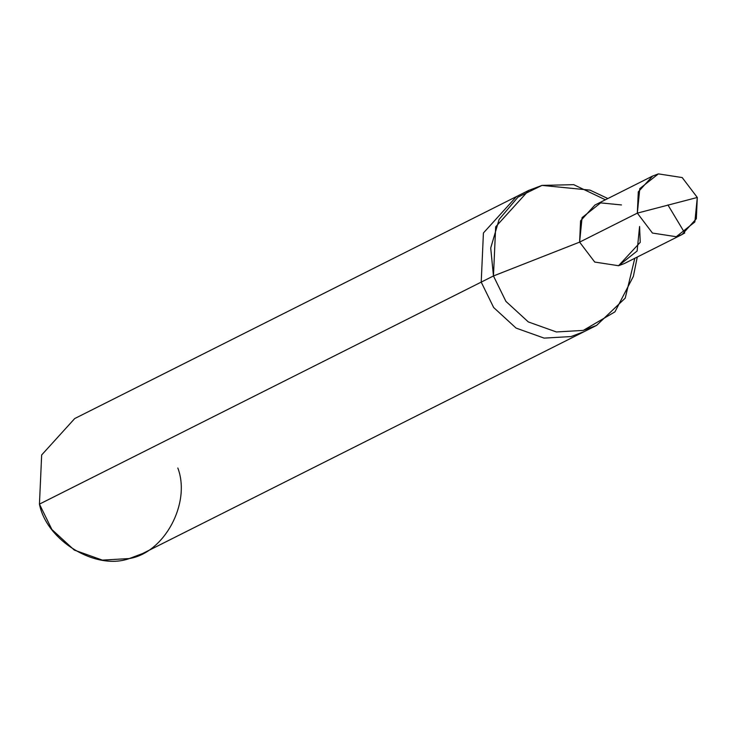 <?xml version="1.0" encoding="UTF-8"?>
<svg xmlns="http://www.w3.org/2000/svg" width="734" height="734" viewBox="0 0 734 734"><rect width="100%" height="100%" fill="white"/><g stroke="black" fill="none" stroke-linecap="round" stroke-linejoin="round"><path stroke-width="1.1" d="M682.014 234.55L696.337 218.769L697.3 197.474L694.85 221.98L676.262 236.715L652.443 233.054L637.332 213.126L652.443 233.054L676.262 236.715L682.014 234.55L624.295 263.561L618.551 265.726L594.724 262.056L579.612 242.128L594.724 262.056L618.551 265.726L637.13 250.991L639.58 226.476L637.13 250.991L618.551 265.726L594.724 262.056L579.612 242.128L580.576 220.833L594.898 205.052L652.618 176.05L638.296 191.831L637.332 213.126L639.782 188.62L658.37 173.885L682.189 177.555L697.3 197.474L637.332 213.126L579.612 242.128L637.332 213.126L697.3 197.474L682.189 177.555L658.37 173.885L652.618 176.05M621.469 204.942L600.651 202.887L582.071 217.622L579.612 242.128L493.459 275.956L490.716 248L499.12 219.402L517.975 197.134L541.995 185.399L590.035 190.134L607.871 198.538M605.403 199.776L573.704 184.665L541.995 185.399L528.728 190.4L495.679 226.815L493.459 275.956L481.21 282.113L483.422 232.972L516.479 196.556L483.422 232.972L481.21 282.113L39.443 504.12L41.664 454.97L74.712 418.554L528.728 190.4M637.268 257.038L633.369 276.36L614.936 311.867L583.301 330.401L556.381 331.961L528.324 321.932L505.919 301.38L493.459 275.956L579.612 242.128L594.724 262.056L618.551 265.726L640.241 242.312L639.58 226.476M596.577 325.401L142.561 553.555L129.294 558.556L102.375 560.115L74.317 550.096L51.903 529.535L39.443 504.12L481.21 282.113L493.67 307.537L516.075 328.089L544.133 338.117L571.052 336.557L584.319 331.557L571.052 336.557L544.133 338.117L516.075 328.089L493.67 307.537L481.21 282.113L493.459 275.956L505.919 301.38L528.324 321.932L556.381 331.961L583.301 330.401L596.577 325.401L625.221 298.123L634.8 258.276M39.443 504.12C46.572 540.793 95.98 570.74 129.294 558.556C164.453 552.867 191.143 503.056 177.83 467.998M667.922 204.933L684.758 232.981L681.262 234.917"/></g></svg>
